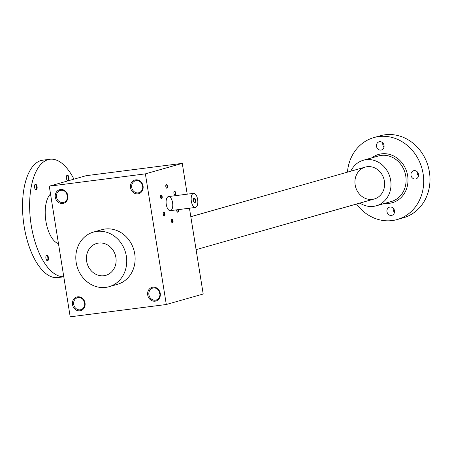 <?xml version="1.0" encoding="UTF-8"?>
<svg xmlns="http://www.w3.org/2000/svg" width="452" height="452" viewBox="0 0 452 452"><rect width="100%" height="100%" fill="white"/><g stroke="black" fill="none" stroke-linecap="round" stroke-linejoin="round"><path stroke-width="0.68" d="M189.45 208.202L203.197 294.015L166.302 304.507L70.196 316.824L49.268 186.179L86.162 175.687L182.269 163.37L145.374 173.862L49.268 186.179M187.201 194.174L182.269 163.37M172.494 222.74A1.893 0.864 82.7 0 0 172.941 220.209A1.893 0.864 82.7 0 0 171.545 219.316A1.893 0.864 82.7 0 0 171.958 222.542A1.893 0.864 82.7 0 0 172.494 222.74M166.963 188.213A1.893 0.864 82.7 0 0 167.409 185.676A1.893 0.864 82.7 0 0 166.014 184.789A1.893 0.864 82.7 0 0 166.432 188.015A1.893 0.864 82.7 0 0 166.963 188.213M161.63 198.756A1.893 0.864 82.7 0 0 162.076 196.219A1.893 0.864 82.7 0 0 160.68 195.332A1.893 0.864 82.7 0 0 161.098 198.558A1.893 0.864 82.7 0 0 161.63 198.756M176.636 209.847A1.893 0.864 82.7 0 0 177.297 211.999A1.893 0.864 82.7 0 0 177.828 212.197A1.893 0.864 82.7 0 0 178.263 209.638M164.392 216.016A1.893 0.864 82.7 0 0 164.839 213.485A1.893 0.864 82.7 0 0 163.449 212.593A1.893 0.864 82.7 0 0 163.861 215.819A1.893 0.864 82.7 0 0 164.392 216.016M175.06 194.931A1.893 0.864 82.7 0 0 175.506 192.399A1.893 0.864 82.7 0 0 174.116 191.512A1.893 0.864 82.7 0 0 174.528 194.733A1.893 0.864 82.7 0 0 175.06 194.931M168.308 196.609A7.102 3.237 -97.3 0 1 168.523 196.563A7.102 3.237 -97.3 0 1 172.641 203.197A7.102 3.237 -97.3 0 1 170.331 210.655A7.102 3.237 -97.3 0 1 166.246 204.264A7.102 3.237 -97.3 0 1 168.308 196.609M166.302 304.507L145.374 173.862M135.679 179.862A7.102 6.305 -105.9 0 0 131.933 191.06A7.102 6.305 -105.9 0 0 142.787 189.665A7.102 6.305 -105.9 0 0 135.679 179.862M152.866 287.178A7.102 6.305 -105.9 0 0 149.12 298.376A7.102 6.305 -105.9 0 0 159.974 296.981A7.102 6.305 -105.9 0 0 152.866 287.178M77.654 296.823A7.102 6.305 -105.9 0 0 73.908 308.015A7.102 6.305 -105.9 0 0 84.761 306.625A7.102 6.305 -105.9 0 0 77.654 296.823M60.461 189.501A7.102 6.305 -105.9 0 0 56.715 200.699A7.102 6.305 -105.9 0 0 67.574 199.304A7.102 6.305 -105.9 0 0 60.461 189.501M93.502 232.068L101.886 229.684A28.408 25.216 74.1 0 1 133.911 250.109A28.408 25.216 74.1 0 1 117.424 284.331L109.039 286.715A28.408 25.216 74.1 0 1 76.196 262.601A28.408 25.216 74.1 0 1 93.502 232.068A28.408 25.216 74.1 0 1 125.526 252.493A28.408 25.216 74.1 0 1 109.039 286.715M136.216 180.636A6.204 5.509 -105.9 0 0 135.498 180.783A6.204 5.509 -105.9 0 0 131.899 188.258A6.204 5.509 -105.9 0 0 138.894 192.716A6.204 5.509 -105.9 0 0 142.595 185.642A6.204 5.509 -105.9 0 0 136.216 180.636M141.922 183.84A6.204 5.509 -105.9 0 0 142.747 186.738M153.403 287.952A6.204 5.509 -105.9 0 0 152.686 288.099A6.204 5.509 -105.9 0 0 149.087 295.574A6.204 5.509 -105.9 0 0 156.081 300.038A6.204 5.509 -105.9 0 0 159.782 292.958A6.204 5.509 -105.9 0 0 153.403 287.952M159.115 291.156A6.204 5.509 -105.9 0 0 159.935 294.054M78.19 297.591A6.204 5.509 -105.9 0 0 77.473 297.738A6.204 5.509 -105.9 0 0 73.874 305.213A6.204 5.509 -105.9 0 0 80.868 309.676A6.204 5.509 -105.9 0 0 84.569 302.597A6.204 5.509 -105.9 0 0 78.19 297.591M83.897 300.795A6.204 5.509 -105.9 0 0 84.722 303.693M61.003 190.275A6.204 5.509 -105.9 0 0 60.285 190.422A6.204 5.509 -105.9 0 0 56.681 197.897A6.204 5.509 -105.9 0 0 63.675 202.355A6.204 5.509 -105.9 0 0 67.382 195.281A6.204 5.509 -105.9 0 0 61.003 190.275M66.71 193.479A6.204 5.509 -105.9 0 0 67.534 196.377M98.655 243.057A16.571 14.713 -105.9 0 0 89.914 269.177A16.571 14.713 -105.9 0 0 115.243 265.934A16.571 14.713 -105.9 0 0 98.655 243.057A16.571 14.713 -105.9 0 0 96.739 243.453A16.571 14.713 -105.9 0 0 87.123 263.414A16.571 14.713 -105.9 0 0 105.802 275.33A16.571 14.713 -105.9 0 0 115.689 256.437A16.571 14.713 -105.9 0 0 98.655 243.057M174.404 194.586A1.571 0.718 82.7 0 0 174.681 194.665A1.571 0.718 82.7 0 0 174.726 194.654A1.571 0.718 82.7 0 0 175.184 192.959A1.571 0.718 82.7 0 0 174.28 191.541A1.571 0.718 82.7 0 0 174.031 191.682M163.737 215.672A1.571 0.718 82.7 0 0 164.014 215.745A1.571 0.718 82.7 0 0 164.059 215.74A1.571 0.718 82.7 0 0 164.517 214.045A1.571 0.718 82.7 0 0 163.613 212.626A1.571 0.718 82.7 0 0 163.364 212.768M177.167 211.852A1.571 0.718 82.7 0 0 177.444 211.926A1.571 0.718 82.7 0 0 177.495 211.92A1.571 0.718 82.7 0 0 177.828 209.694M160.968 198.411A1.571 0.718 82.7 0 0 161.245 198.484A1.571 0.718 82.7 0 0 161.296 198.473A1.571 0.718 82.7 0 0 161.748 196.778A1.571 0.718 82.7 0 0 160.844 195.36A1.571 0.718 82.7 0 0 160.601 195.501M166.308 187.868A1.571 0.718 82.7 0 0 166.579 187.942A1.571 0.718 82.7 0 0 166.63 187.93A1.571 0.718 82.7 0 0 167.082 186.235A1.571 0.718 82.7 0 0 166.178 184.823A1.571 0.718 82.7 0 0 165.935 184.964M171.833 222.395A1.571 0.718 82.7 0 0 172.11 222.469A1.571 0.718 82.7 0 0 172.161 222.457A1.571 0.718 82.7 0 0 172.613 220.762A1.571 0.718 82.7 0 0 171.709 219.35A1.571 0.718 82.7 0 0 171.461 219.491M194.061 202.304A1.983 0.904 82.7 0 0 194.411 202.406A1.983 0.904 82.7 0 0 194.473 202.394A1.983 0.904 82.7 0 0 195.049 200.259A1.983 0.904 82.7 0 0 193.908 198.473A1.983 0.904 82.7 0 0 193.592 198.66M195.62 207.395A7.102 3.237 82.7 0 0 197.682 199.744A7.102 3.237 82.7 0 0 193.597 193.354A7.102 3.237 82.7 0 0 191.286 200.807A7.102 3.237 82.7 0 0 195.4 207.44A7.102 3.237 82.7 0 0 195.62 207.395M194.874 202.728A2.367 1.079 82.7 0 0 195.433 199.564A2.367 1.079 82.7 0 0 193.693 198.451A2.367 1.079 82.7 0 0 194.207 202.479A2.367 1.079 82.7 0 0 194.874 202.728M356.515 204.033A42.607 37.827 -105.9 0 0 397.161 219.548A42.607 37.827 -105.9 0 0 423.112 173.743A42.607 37.827 -105.9 0 0 373.849 137.577A42.607 37.827 -105.9 0 0 347.452 172.155M397.161 219.548L403.45 217.757A42.607 37.827 -105.9 0 0 429.4 171.952A42.607 37.827 -105.9 0 0 380.138 135.792L373.849 137.577M384.002 147.07A4.26 3.78 74.1 0 1 382.833 142.945M394.466 212.389A4.26 3.78 74.1 0 1 393.291 208.265M418.484 175.981A4.26 3.78 74.1 0 1 417.315 171.856M414.083 170.613A4.26 3.78 74.1 0 1 418.462 174.054A4.26 3.78 74.1 0 1 415.919 178.913A4.26 3.78 74.1 0 1 410.992 175.297A4.26 3.78 74.1 0 1 413.591 170.715A4.26 3.78 74.1 0 1 414.083 170.613M376.51 146.38A4.26 3.78 74.1 0 1 379.109 141.804A4.26 3.78 74.1 0 1 379.601 141.702A4.26 3.78 74.1 0 1 383.98 145.143A4.26 3.78 74.1 0 1 381.437 149.996A4.26 3.78 74.1 0 1 376.51 146.38M386.974 211.705A4.26 3.78 74.1 0 1 389.567 207.123A4.26 3.78 74.1 0 1 390.065 207.022A4.26 3.78 74.1 0 1 394.443 210.462A4.26 3.78 74.1 0 1 391.901 215.321A4.26 3.78 74.1 0 1 386.974 211.705M359.882 203.078A23.673 21.012 -105.9 0 0 376.256 205.801A23.673 21.012 -105.9 0 0 390.675 180.354A23.673 21.012 -105.9 0 0 363.306 160.262A23.673 21.012 -105.9 0 0 350.814 171.201M384.409 181.156A16.571 14.713 -105.9 0 0 360.204 169.828A16.571 14.713 -105.9 0 0 364.736 198.112A16.571 14.713 -105.9 0 0 384.409 181.156M46.104 255.866A2.39 1.09 -97.3 0 1 46.415 255.651A2.39 1.09 -97.3 0 1 46.488 255.634A2.39 1.09 -97.3 0 1 47.872 257.872A2.39 1.09 -97.3 0 1 47.098 260.38A2.39 1.09 -97.3 0 1 46.663 260.262M46.742 255.16A2.842 1.294 -97.3 0 1 48.522 258.454A2.842 1.294 -97.3 0 1 46.838 260.465A2.842 1.294 -97.3 0 1 46.217 255.623A2.842 1.294 -97.3 0 1 46.742 255.16M66.608 175.868A2.39 1.09 -97.3 0 1 66.919 175.653A2.39 1.09 -97.3 0 1 66.992 175.642A2.39 1.09 -97.3 0 1 68.382 177.873A2.39 1.09 -97.3 0 1 67.602 180.388A2.39 1.09 -97.3 0 1 67.167 180.263M67.246 175.161A2.842 1.294 -97.3 0 1 69.026 178.455A2.842 1.294 -97.3 0 1 67.342 180.467A2.842 1.294 -97.3 0 1 66.726 175.625A2.842 1.294 -97.3 0 1 67.246 175.161M34.742 184.93A2.39 1.09 -97.3 0 1 35.053 184.715A2.39 1.09 -97.3 0 1 35.126 184.704A2.39 1.09 -97.3 0 1 36.51 186.936A2.39 1.09 -97.3 0 1 35.736 189.444A2.39 1.09 -97.3 0 1 35.301 189.326M35.38 184.224A2.842 1.294 -97.3 0 1 37.16 187.518A2.842 1.294 -97.3 0 1 35.476 189.529A2.842 1.294 -97.3 0 1 34.855 184.687A2.842 1.294 -97.3 0 1 35.38 184.224M63.783 276.81L57.862 277.568A59.178 27.001 -97.3 0 1 23.832 224.316A59.178 27.001 -97.3 0 1 40.996 160.545A59.178 27.001 -97.3 0 1 42.816 160.172L49.918 159.262A59.178 27.001 -97.3 0 1 73.936 179.161M63.777 276.754A59.178 27.001 -97.3 0 1 30.753 222.113A59.178 27.001 -97.3 0 1 48.098 159.635A59.178 27.001 -97.3 0 1 49.918 159.262M58.466 243.611A26.041 11.882 -97.3 0 1 45.912 221.237A26.041 11.882 -97.3 0 1 50.522 193.987M384.872 203.349A25.092 22.278 -105.9 0 0 407.653 175.726A25.092 22.278 -105.9 0 0 371.923 157.816M376.256 205.801L391.347 201.507A23.673 21.012 -105.9 0 0 405.766 176.065A23.673 21.012 -105.9 0 0 378.403 155.974L363.306 160.262M193.597 193.354L168.523 196.563M195.4 207.44L170.331 210.655M196.089 249.651L374.318 198.97M190.812 216.7L365.25 167.093"/></g></svg>
